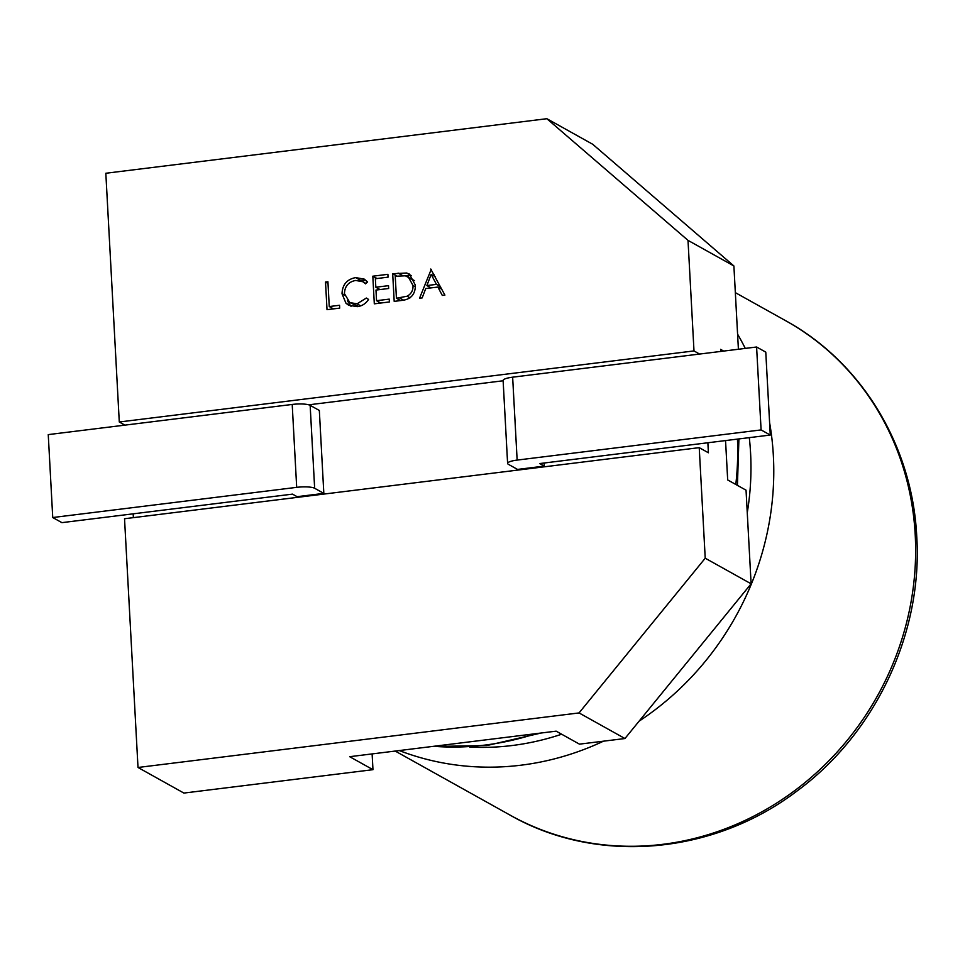 <?xml version="1.0" encoding="UTF-8"?>
<svg xmlns="http://www.w3.org/2000/svg" width="965" height="965" viewBox="0 0 965 965"><rect width="100%" height="100%" fill="white"/><g stroke="black" fill="none" stroke-linecap="round" stroke-linejoin="round"><path stroke-width="1.45" d="M138.007 767.477L124.533 518.736L699.227 447.651L705.222 558.204L751.108 583.801L624.946 738.527L579.458 744.148L556.154 731.156L349.668 756.693L372.973 769.684L183.893 793.073L138.007 767.477L579.048 712.93L705.222 558.204M133.17 513.838L133.375 517.638M124.907 425.131L119.286 421.994L105.824 173.254L546.865 118.707L592.763 144.304L733.895 265.966L738.406 349.258M355.627 277.606L364.203 279.102L367.605 281.937L365.59 283.867L362.924 281.744L355.639 280.453C348.498 281.864 344.758 286.255 344.433 293.637L349.849 302.6L357.062 303.818L366.362 298.04L368.546 299.415C365.795 303.661 362.032 306.074 357.231 306.653L348.606 305.23L345.953 303.191L342.02 293.746C342.382 284.687 346.918 279.307 355.627 277.606L360.222 280.164L366.338 280.622M402.465 300.344L394.19 301.37L392.695 273.734L406.627 273.011L409.425 274.096L415.384 285.194C415.372 294.144 411.066 299.198 402.465 300.344M733.895 265.966L688.009 240.369L693.992 350.922L119.286 421.994M688.009 240.369L546.865 118.707M430.728 269.03L444.901 295.097L442.296 295.423L437.869 287.051L425.746 288.547L422.163 297.908L419.546 298.233L431.246 269.319M374.311 303.83L372.816 276.195L387.894 274.325L388.051 277.16L375.361 278.728L375.831 287.232L388.509 285.664L388.654 288.499L375.976 290.067L376.555 300.694L389.233 299.126L389.39 301.961L374.311 303.83M327.014 309.681L325.519 282.045L327.919 281.744L329.258 306.544L339.547 305.278L339.692 308.112L327.014 309.681M544.272 466.119L539.688 463.562L770.275 435.046L761.096 429.92L517.144 460.088A14.149 2.955 176.9 0 0 507.602 463.417A14.149 2.955 176.9 0 0 508.362 464.31L517.542 469.424L544.272 466.119L544.103 463.007M699.227 447.651L708.406 452.778L707.864 442.754M503.127 380.777L308.788 404.818M297.099 496.685L323.83 493.38L319.331 410.463L310.151 405.348A14.149 2.955 176.9 0 0 292.202 404.444L48.25 434.612L52.737 517.53L61.917 522.644L292.504 494.128L297.099 496.685M725.547 440.571L727.682 479.943L746.042 490.184L751.108 583.801M720.722 351.441L720.614 349.354L723.69 351.079M372.116 753.918L372.973 769.684M699.613 354.058L693.992 350.922M624.946 738.527L579.048 712.93M323.83 493.38L314.65 488.266A14.149 2.955 176.9 0 0 296.689 487.349L52.737 517.53M770.275 435.046L765.776 352.129L756.596 347.002L512.644 377.182A14.149 2.955 176.9 0 0 503.115 380.5L507.602 463.417M761.096 429.92L756.596 347.002M441.801 289.247L437.869 287.051M428.979 288.149L429.425 286.967M433.695 275.809L434.117 274.736M438.267 287.281L440.607 286.991M436.445 284.373L431.162 274.398L426.892 285.556L436.445 284.373L440.39 286.569M435.106 276.593L431.162 274.398M431.09 287.896L426.892 285.556M398.605 300.827L398.533 299.415M396.88 276.074L392.695 273.734M402.682 275.628L411.211 275.58L406.627 273.011M414.576 280.682L405.372 275.797L395.24 276.267L396.434 298.245L407.097 296.219C411.295 293.903 413.261 290.332 412.996 285.483L408.243 276.81M400.62 300.573L396.434 298.245M415.408 286.834L412.996 285.483M410.041 297.847L407.097 296.219M378.726 303.287L378.654 301.876M378.003 289.814L377.93 288.402M377.001 278.523L372.816 276.195M380.017 289.572L375.831 287.232M380.741 303.034L376.555 300.694M349.849 302.6L358.582 306.436M360.705 305.857L357.062 303.818M351.091 306.267L345.953 303.191M350.536 305.748L347.46 300.803M344.602 295.194L342.02 293.746M358.703 280.417L360.222 280.164M331.441 309.138L331.357 307.714M328.016 283.433L325.519 282.045M333.456 308.884L329.258 306.544M747.26 512.717A267.558 248.427 -60.8 0 0 750.577 453.007A267.558 248.427 -60.8 0 0 749.298 437.64M469.75 747.091A267.558 248.427 -60.8 0 0 561.654 734.22M737.598 334.167A283.022 262.782 119.2 0 1 745.282 348.413M769.6 422.634A283.022 262.782 119.2 0 1 773.363 455.757A283.022 262.782 119.2 0 1 639.107 721.157M785.787 320.778C861.528 362.237 912.468 445.733 916.75 536.661C922.842 632.944 875.4 733.677 796.825 791.155C712.604 855.231 596.322 864.58 510.051 815.111A283.022 262.782 -60.8 0 0 786.222 796.728A283.022 262.782 -60.8 0 0 915.218 534.887A283.022 262.782 -60.8 0 0 785.787 320.778L735.342 292.636M433.611 746.307A283.022 262.782 -60.8 0 0 535.768 733.677M735.8 484.466A283.022 262.782 -60.8 0 0 737.465 439.099M314.65 488.266L310.151 405.348M296.689 487.349L292.202 404.444M517.144 460.088L512.644 377.182M402.658 275.616L398.087 273.071M403.659 300.175L399.498 297.859M603.487 741.18A283.022 262.782 119.2 0 1 399.257 750.553M362.924 281.744L366.012 283.469M510.051 815.111L395.204 751.059M738.913 438.918L737.429 485.371M541.196 733.002L486.903 745.535L431.982 746.512"/></g></svg>
